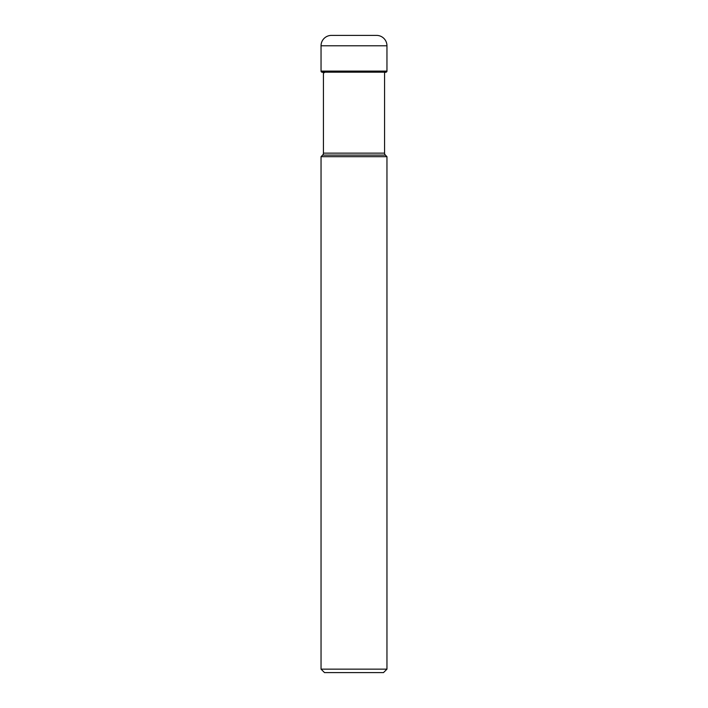<?xml version="1.0" encoding="UTF-8"?>
<svg xmlns="http://www.w3.org/2000/svg" width="708" height="708" viewBox="0 0 708 708"><rect width="100%" height="100%" fill="white"/><g stroke="black" fill="none" stroke-linecap="round" stroke-linejoin="round"><path stroke-width="1.06" d="M321.043 71.101L321.043 45.781L321.043 71.101A1.097 1.097 0 0 0 321.901 72.172A1.097 1.097 0 0 1 321.043 71.101L386.957 71.101L386.957 45.781A10.381 10.381 0 0 0 376.576 35.4L331.424 35.4A10.381 10.381 0 0 0 321.043 45.781L386.957 45.781M323.432 72.172L323.432 153.14A2.77 2.77 0 0 1 322.618 155.096L321.043 156.68L386.957 156.68L385.382 155.096A2.77 2.77 0 0 1 384.568 153.14L384.568 72.499L386.099 72.172A1.097 1.097 0 0 0 386.957 71.101M324.361 72.703L321.901 72.172L324.361 72.703M323.432 153.14L384.568 153.14M321.043 156.68L321.043 669.14L386.957 669.14L386.957 156.68M386.957 669.14L383.497 672.6L324.503 672.6L321.043 669.14M331.424 35.4A10.381 10.381 0 0 0 321.043 45.781M321.901 72.172L386.099 72.172M322.618 155.096L385.382 155.096"/></g></svg>
